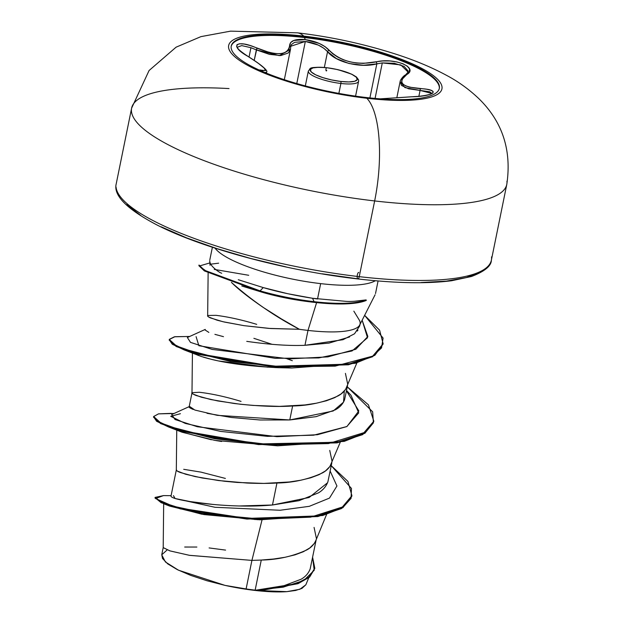 <?xml version="1.0" encoding="UTF-8"?>
<svg xmlns="http://www.w3.org/2000/svg" width="623" height="623" viewBox="0 0 623 623"><rect width="100%" height="100%" fill="white"/><g stroke="black" fill="none" stroke-linecap="round" stroke-linejoin="round"><path stroke-width="0.93" d="M439.301 87.204A106.183 25.084 11.5 0 0 304.398 37.536L304.538 36.85A106.183 25.084 -168.5 0 1 439.441 86.527A106.183 25.084 -168.5 0 1 366.051 97.492A19141.901 6338.472 96.6 0 1 366.815 98.263A108.823 25.707 -168.5 0 1 233.29 55.369A108.823 25.707 -168.5 0 1 303.775 36.111A83.069 27.505 -83.4 0 0 296.961 32.793A83.069 27.505 96.6 0 1 303.775 36.111A19141.901 6338.472 96.6 0 1 304.538 36.85A106.183 25.084 -168.5 0 1 434.823 78.7A106.183 25.084 -168.5 0 1 366.051 97.492A106.183 25.084 -168.5 0 1 235.767 55.642A106.183 25.084 -168.5 0 1 304.538 36.85A19141.901 6338.472 -83.4 0 0 303.775 36.111A108.823 25.707 11.5 0 0 233.29 55.369A108.823 25.707 11.5 0 0 366.815 98.263A108.823 25.707 11.5 0 0 437.299 79.004A108.823 25.707 11.5 0 0 303.775 36.111A108.823 25.707 -168.5 0 1 437.299 79.004A108.823 25.707 -168.5 0 1 366.815 98.263A19141.901 6338.472 -83.4 0 0 366.051 97.492A106.183 25.084 -168.5 0 1 231.156 47.823A106.183 25.084 -168.5 0 1 304.538 36.85L304.398 37.536A106.183 25.084 -168.5 0 1 439.27 88.684M380.03 98.87L418.874 96.324L425.462 95.475L430.314 94.322L432.938 92.983L433.156 91.573L430.991 90.273L426.662 89.229L409.654 87.204L405.651 85.873L402.933 84.089L401.664 81.94L401.882 79.557L409.28 71.941L409.552 68.982L407.294 66.147L402.886 63.717L396.89 61.934L389.936 60.961L382.709 60.945L363.264 63.398L356.418 63.009L349.62 61.778L343.242 59.746L337.604 57.043L332.877 53.835L325.066 46.663L319.241 43.446L305.317 39.615L304.398 37.536L305.317 39.615C295.185 38.743 289.944 40.775 289.586 45.736A1.628 1.441 -2.3 0 1 290.661 47.379A1.628 1.441 177.7 0 0 289.586 45.736C287.842 55.408 276.978 56.202 257.003 48.119L254.223 60.322L256.349 49.887L279.345 55.626L290.528 49.201L288.254 52.986L280.763 55.564L269.455 54.365L256.349 49.887L257.003 48.119C236.351 38.875 228.664 45.674 247.806 56.296A1.628 0.522 -59 0 1 247.931 56.327A1.628 0.522 -59 0 1 248.001 56.42A1.628 0.522 121 0 0 247.931 56.327A1.628 0.522 121 0 0 247.806 56.296C264.697 67.144 269.416 71.801 261.971 70.267A1.628 1.464 104.1 0 1 262.789 71.629A1.628 1.464 -75.9 0 0 261.971 70.267L259.814 69.924M265.087 72.603L266.597 72.128C267.968 71.458 265.273 67.237 247.923 56.319C233.773 47.052 238.375 47.091 237.433 47.208L241.708 45.604L250.944 47.691L249.052 57.005L250.944 47.691L256.349 49.887L250.944 47.691M290.731 46.414L291.603 44.42L294.586 42.325L305.34 41.453L296.782 83.544L305.34 41.453L318.275 45.074L323.68 48.15L327.558 51.67L324.349 67.432L327.558 51.67C335.626 62.199 360.499 68.351 376.829 63.865L382.296 62.915L375.077 98.426L382.296 62.915L394.304 63.289L404.125 66.381L408.166 71.03L408.096 72.136M380.271 98.855L411.429 96.799C434.013 96.518 441.738 89.72 420.665 88.63C401.905 87.134 397.186 82.477 406.515 74.674A1.628 1.285 -123.1 0 0 405.666 74.822A1.628 1.285 56.9 0 1 406.515 74.674C419.474 67.79 394.125 57.16 376.043 61.926A1.628 0.825 76.6 0 1 376.829 63.865L369.898 97.92L376.829 63.865L363.388 65.267L349.051 63.507L336.397 58.585L327.558 51.67A1.628 1.199 -40.4 0 1 329.263 50.346A1.628 1.199 139.6 0 0 327.558 51.67C322.55 46.281 315.145 42.878 305.34 41.453L290.754 46.266L290.528 49.201M326.561 67.705A1.628 0.537 96.6 0 1 326.693 67.673A1.628 0.537 96.6 0 1 326.826 67.736A24.017 5.669 -168.5 0 1 356.301 77.205A24.017 5.669 -168.5 0 1 340.742 81.449L348.825 81.932L354.627 81.286L357.244 79.627L356.301 77.205L351.925 74.378L344.784 71.59L335.976 69.254L326.826 67.736L318.742 67.261L312.948 67.899L310.324 69.566L311.274 71.988L315.651 74.815L322.784 77.602L331.6 79.931L340.742 81.449A1.628 0.537 96.6 0 1 340.898 83.466L338.873 93.411L340.898 83.466A25.644 6.059 -168.5 0 1 308.323 71.466A25.644 6.059 11.5 0 0 340.898 83.466A1.628 0.537 -83.4 0 0 340.742 81.449A24.017 5.669 -168.5 0 1 311.274 71.988A24.017 5.669 -168.5 0 1 326.826 67.736A1.628 0.537 -83.4 0 0 326.693 67.673A1.628 0.537 -83.4 0 0 325.946 69.854A1.628 0.537 -83.4 0 0 326.764 70.469M229.023 88.575A191.417 45.214 11.5 0 0 131.461 111.4A191.417 45.214 11.5 0 0 374.649 200.941A83.069 27.505 -83.4 0 0 366.815 98.263A83.069 27.505 96.6 0 1 374.649 200.941A191.417 45.214 -168.5 0 1 131.461 111.4A191.417 45.214 -168.5 0 1 226.344 88.427M354.464 301.259L366.122 299.904L366.316 300.403L366.122 299.904A83.98 19.835 -168.5 0 1 314.062 301.664L313.93 302.303A83.98 19.835 11.5 0 0 366.316 300.403A83.98 19.835 -168.5 0 1 320.362 302.98A83.98 19.835 -168.5 0 1 313.93 302.303L314.062 301.664A83.98 19.835 11.5 0 0 366.122 299.904C357.477 301.228 350.726 301.711 345.874 301.337L312.567 298.277L314.062 301.664L312.567 298.277L317.535 298.978L320.658 283.621A84.541 19.967 -168.5 0 1 215.005 248.11A84.541 19.967 -168.5 0 0 320.658 283.621L317.535 298.978M116.057 187.11A191.417 45.214 11.5 0 0 359.245 276.651L374.649 200.941L359.245 276.651A191.417 45.214 -168.5 0 1 116.057 187.11M357.945 278.948A3.247 1.075 -83.4 0 0 359.245 276.651A3.247 1.075 96.6 0 1 357.945 278.948A3.247 1.075 96.6 0 1 357.259 275.421A3.247 1.075 96.6 0 1 358.809 272.531M375.326 280.732A84.541 19.967 -168.5 0 1 320.658 283.621A84.541 19.967 -168.5 0 0 375.326 280.732M209.865 262.922L199.235 266.052L206.75 271.527L260.056 290.855L204.508 270.281L199.017 265.04L198.885 265.678L204.375 270.919L259.923 291.502L241.794 285.996L262.532 292.351L289.391 298.705L316.601 302.63L307.988 330.416A75.484 17.826 -168.5 0 1 299.39 329.287C274.961 316.523 252.299 300.878 231.398 282.367C238.087 289.127 248.702 297.483 263.241 307.435L281.417 318.921L299.39 329.287A75.484 17.826 11.5 0 0 307.988 330.416L316.601 302.63C296.906 300.527 278.886 297.101 262.532 292.351L242.954 286.37M353.841 311.15L359.253 320.012A75.484 17.826 -168.5 0 1 360.047 324.1A75.484 17.826 -168.5 0 1 307.988 330.416L304.959 345.306L307.988 330.416A75.484 17.826 11.5 0 0 360.071 324.03M238.282 279.719L263.272 287.592C277.749 291.821 294.181 295.38 312.567 298.277L287.709 293.706L263.272 287.592L238.36 279.743M208.129 272.952L207.661 315.939L208.596 316.982L217.061 320.183L224.366 322.044L244.099 325.673L268.677 328.383L299.39 329.287L270.639 328.523L243.943 325.65L222.925 321.709L210.426 317.917C207.724 316.601 206.937 315.783 208.059 315.464L216.041 315.339C228.4 316.873 241.958 319.879 256.723 324.357M207.669 315.869L208.059 315.464M163.67 503.75L163.203 547.648L170.056 550.919L189.665 555.366L251.918 560.396L246.108 588.945A75.484 17.826 11.5 0 0 255.15 590.145L261.271 560.054L251.918 560.396L262.042 519.878L251.918 560.396L189.314 555.303L169.768 550.833L163.203 547.586L161.739 554.805L165.391 561.954L178.458 570.185L225.067 585.394L246.108 588.945L251.918 560.396L261.271 560.054L255.15 590.145A75.484 17.826 11.5 0 0 255.578 590.191L281.923 586.477L301.034 579.273C305.465 576.758 308.517 573.3 310.184 568.885L316.188 539.697M171.091 496.04C170.733 496.663 172.073 497.489 175.118 498.509L190.108 501.57L213.712 504.521M239.318 505.977L272.469 504.996L276.939 483.02C268.731 483.526 258.825 483.541 247.222 483.059L218.548 480.543L195.139 476.587L180.405 472.53C177.407 471.424 176.091 470.482 176.449 469.719M170.975 496.227L176.332 469.898M183.707 469.314L200.949 472.117L225.378 478.425M189.275 406.655C188.294 406.951 189.61 407.886 193.239 409.467M207.007 413.314L231.39 417.48L260.071 419.995L289.773 419.957L292.615 405.986C277.064 407.053 257.595 406.227 234.225 403.502L210.808 399.553L196.081 395.496C192.382 393.845 191.066 392.911 192.118 392.685L199.383 392.28C211.828 393.705 225.713 396.742 241.046 401.391M314.078 527.432L316.422 538.552M316.079 539.876C314.42 544.12 311.344 547.461 306.851 549.907C292.802 556.37 277.609 559.758 261.271 560.054L273.661 559.01L285.023 557.274L295.022 554.844L303.378 551.721L309.833 547.929L314.226 543.536L315.736 540.803L326.561 514.512M331.748 462.834C330.097 467.086 327.02 470.427 322.527 472.873C308.478 479.336 293.285 482.724 276.939 483.02L272.469 504.996L299.056 500.674L318.462 492.848C322.971 490.161 326.117 486.485 327.893 481.813L331.864 462.663M329.746 450.398L332.098 461.518M347.424 385.801C345.765 390.053 342.697 393.393 338.203 395.839C324.147 402.302 308.953 405.69 292.615 405.986L289.773 419.957L316.149 416.639L335.345 409.817C339.792 407.426 342.868 404.086 344.574 399.787L347.533 385.629M345.422 373.364L347.766 384.484M258.039 519.714L201.65 514.17L167.353 505.082L169.721 506.11L163.974 503.867L202.794 513.625L260.009 519.8L322.698 515.501L342.938 507.659L351.793 496.313M161.762 554.688L162.486 558.465L167.696 563.862L177.314 569.624L190.708 575.387L207 580.761L225.067 585.394L242.082 588.634L258.631 590.822L273.816 591.85L286.829 591.655C279.571 592.068 270.639 591.718 260.04 590.596L286.829 591.655L299.858 589.28L305.838 584.81L308.72 577.825M359.666 326.008L354.542 333.772L342.954 339.722L304.959 345.306L329.069 343.086L349.581 336.957M357.236 331.086L357.952 330.104M167.143 549.945L161.739 554.805M173.443 495.659L175.118 498.509L215.028 507.286L280.062 510.26L309.296 506.328L329.474 498.104L336.942 485.995L330.151 471.074L336.942 485.995L329.474 498.104L309.296 506.328L280.062 510.26L215.028 507.286L175.118 498.509C187.406 502.161 233.384 508.664 272.469 504.996L309.109 497.497L327.558 482.763M163.499 495.596L155.135 497.395L161.31 502.083L180.608 508.259L247.066 518.429L317.956 515.914L341.606 507.916L351.917 495.69L347.946 481.454L331.249 465.685L351.465 488.455L351.076 498.345L343.662 506.616L310.62 517.152L262.034 519.232L211.516 514.411L172.719 506.102L155.532 498.54L163.467 495.596L171.091 495.667M314.81 568.254L309.444 577.21L297.942 583.696L260.936 590.549L255.796 590.199L296.307 583.704L309.055 577.015L314.81 568.254L312.606 557.328L314.21 570.294L303.783 580.48L283.185 587.17L255.578 590.191A75.484 17.826 -168.5 0 1 255.15 590.145A75.484 17.826 -168.5 0 1 246.108 588.945L225.067 585.394A75.064 17.732 11.5 0 0 286.829 591.655L295.66 590.448L301.968 588.377L305.862 584.756M351.917 495.69L341.474 508.563L317.823 516.553L246.934 519.068L180.483 508.898L161.178 502.722L155.127 497.73L163.974 503.867M253.102 518.819L254.939 519.566M260.009 519.8L203.97 514.575L169.721 506.11M255.578 590.191L260.936 590.549L298.199 583.595L309.67 577.015L314.74 568.573M176.753 430.104L176.317 470.007L177.251 471.05L185.716 474.259L202.125 477.981L224.607 481.268L237.332 482.451L263.887 483.409L289.329 481.976L300.691 480.24L310.698 477.81L319.046 474.679L325.51 470.895L329.894 466.502L340.259 442.26M192.421 353.07L191.985 392.973L192.92 394.016L201.385 397.217L217.793 400.947L240.276 404.234L253 405.417L279.563 406.375L305.005 404.942L316.367 403.206L326.366 400.776L334.722 397.645L341.178 393.861L345.57 389.461L356.901 362.874M214.265 269.393L248.741 275.288L214.273 269.401M278.715 367.702L274.914 367.562M267.999 367.212L219.148 361.029M216.212 360.421L211.54 359.37M209.344 358.84L203.487 357.205M198.862 355.624L197.475 355.079M221.632 441.473L215.908 440.562M211.368 439.768L181.597 432.027M221.71 273.271L219.724 272.376A84.541 19.967 -168.5 0 1 209.733 260.71M260.056 290.855L263.272 287.592L260.056 290.855A83.98 19.835 11.5 0 0 314.062 301.664A83.98 19.835 -168.5 0 1 260.056 290.855L259.923 291.502L260.056 290.855M210.753 264.16L218.65 263.179M205.263 329.411L187.367 337.518L190.482 342.37L212.202 349.425L289.306 358.856L327.862 356.893L355.819 349.254L367.858 336.49L362.142 320.23L367.531 337.744L352.081 350.944L318.75 357.929L275.101 358.311L198.862 345.71L196.089 336.661M346.466 390.878L358.84 410.923L346.933 426.521L313.595 435.197L267.454 436.349L220.597 431.404L185.304 423.43L170.71 416.312L180.421 413.695M174.066 413.485L158.468 413.874L153.647 416.553L157.175 420.93L168.833 426.381L212.521 437.696L271.667 444.877L328.461 443.584L365.818 432.082L373.403 422.83L372.655 411.795L347.284 386.852L368.442 404.833L373.839 421.21L362.82 433.974L337.168 442.244L258.638 443.942L183.1 430.952L160.765 422.947L153.647 416.522L158.515 413.859L171.263 413.368M189.742 336.451L174.385 336.794L169.37 339.325L172.244 343.483L182.851 348.716L224.358 359.681L280.591 366.791L335.112 366.137L372.601 356.161L381.541 347.953L383.083 338.063L364.626 315.339L379.602 330.198L383.137 343.803L372.78 356.06L348.537 364.159L273.108 366.254L198.597 353.786L176.317 345.858L169.324 339.488L174.938 336.7L189.665 336.482M153.647 416.522L153.523 417.169L160.633 423.593L182.975 431.591L258.514 444.588L337.035 442.883L362.687 434.62L373.839 421.21M169.324 339.488L169.191 340.127L176.184 346.497L198.464 354.425L272.983 366.892L348.405 364.798L372.647 356.706L383.137 343.803M287.086 358.809L292.327 360.694M168.436 426.926L182.103 432.237L215.052 440.422L277.578 445.819L214.857 438.794L168.436 426.926L156.614 421.28L153.616 416.849M184.12 349.892L201.229 356.473L211.555 359.378C229.015 363.661 251.373 366.433 278.629 367.702L291.876 368.006L230.65 361.504L184.12 349.892L172.291 344.246L169.292 339.815M262.532 292.351L259.923 291.502A83.98 19.835 11.5 0 0 313.93 302.303A83.98 19.835 -168.5 0 1 259.923 291.502L262.532 292.351M383.067 344.122L374.851 355.305L355.351 363.279L291.876 368.006M373.769 421.53L364.977 433.211L344.2 441.388L277.578 445.819M344.293 391.049L343.538 402.147L333.188 410.985L289.773 419.957L217.271 415.339L194.828 410.035L189.594 406.445L171.691 414.552L175.04 419.52L197.296 426.732L276.962 436.676L317.473 434.706L346.777 426.599L358.731 412.878L350.975 395.262L346.552 390.473M304.959 345.306C289.158 345.975 269.759 344.659 246.755 341.357M223.478 336.661L214.904 334.356M208.853 332.409L204.835 329.808M253.88 338.328L272.228 344.379M322.216 273.801L358.209 278.878M421.023 282.546L446.473 281.113L466.425 277.523L480.099 271.924M126.796 204.663L140.814 215.535M161.077 226.772L186.799 237.955L216.991 248.632L250.501 258.413L286.027 266.909M491.539 256.878A191.417 45.214 -168.5 0 1 359.245 276.651A191.417 45.214 11.5 0 0 491.539 256.878M506.943 181.168A191.417 45.214 -168.5 0 1 374.649 200.941A191.417 45.214 11.5 0 0 506.943 181.168M225.565 550.101L209.102 547.929M196.884 547.049L184.681 547.033M340.898 83.466A25.644 6.059 11.5 0 0 358.622 80.819A25.644 6.059 -168.5 0 1 340.898 83.466M266.597 72.128L265.063 72.587M420.073 90.421L429.714 91.768L431.864 93.442L420.073 90.421L408.524 88.785L401.5 85.452L400.137 81.504L404.911 87.586L420.073 90.421A1.628 0.701 -87 0 1 420.665 88.63A1.628 0.701 93 0 0 420.073 90.421L418.874 96.3L420.073 90.421M261.971 70.267L265.562 70.539L264.105 68.024L257.79 62.876L242.409 52.721L238.539 49.388L236.662 46.632L236.981 44.692L239.512 43.774L244.076 44.038L250.181 45.534L269.447 52.503L275.156 53.562L280.194 53.703L284.322 52.885L287.312 51.195L289.088 48.742L290.567 42.652L293.752 40.479L305.317 39.615C315.861 41.149 323.843 44.724 329.263 50.346C340.867 61.584 356.457 65.446 376.043 61.926A1.628 0.825 -103.4 0 1 376.829 63.865L382.296 62.915L400.76 64.885L408.104 72.104M231.188 46.343A106.183 25.084 -168.5 0 1 304.398 37.536A106.183 25.084 11.5 0 0 231.779 44.895M305.317 85.912L308.346 71.03C311.181 68.561 306.508 66.63 326.701 67.673L338.071 69.683L351.8 74.215L356.465 77.003L358.552 79.853L358.599 81.255L355.569 96.137M297.373 32.824L230.557 31.15L200.956 36.625L176.083 47.184L149.076 70.524L131.624 108.122L116.221 183.832C113.23 195.365 126.742 209.04 156.747 224.848C202.553 248.468 286.907 271.005 357.929 278.948C395.839 283.278 427.074 283.878 451.636 280.739L471.518 276.487C484.717 271.387 491.337 265.943 491.376 260.157L506.779 184.447C511.857 150.307 502.496 121.664 478.713 98.527C468.87 89.198 458.1 81.449 446.411 75.282C431.661 67.339 415.074 60.384 396.633 54.419C364.346 44.023 331.257 36.827 297.373 32.824M359.705 325.019L375.085 294.765M212.388 247.253L209.826 259.814M189.151 406.874L191.993 392.903M359.658 326.063L360.094 323.913M155.135 497.395L155.002 498.042M375.521 293.526L378.075 280.965M210.029 265.266L209.749 261.13M317.956 302.755L320.65 303.004M284.322 79.697L290.513 49.279M266.387 73.14L266.589 72.151M396.859 97.632L400.122 81.558M408.12 72.034L405.666 74.822C403.315 75.718 400.044 80.344 400.137 81.504M380.201 98.847L411.421 96.791C429.535 96.121 434.029 92.523 431.934 93.38L431.856 93.582"/></g></svg>

